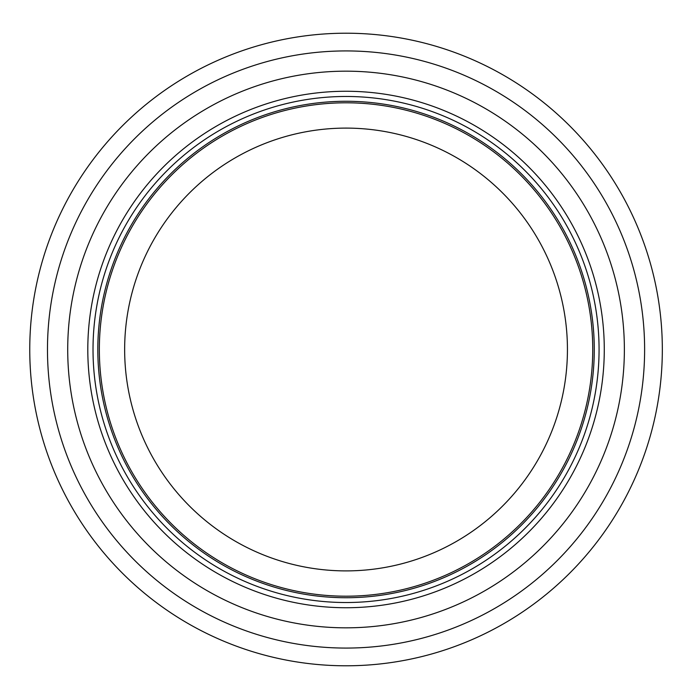 <?xml version="1.0" encoding="UTF-8"?>
<svg xmlns="http://www.w3.org/2000/svg" width="699" height="699" viewBox="0 0 699 699"><rect width="100%" height="100%" fill="white"/><g stroke="black" fill="none" stroke-linecap="round" stroke-linejoin="round"><path stroke-width="1.05" d="M592.743 349.5A246.703 246.703 0 0 0 222.693 135.851A246.703 246.703 0 0 0 222.693 563.149A246.703 246.703 0 0 0 592.743 349.5M599.069 349.5A253.029 253.029 0 0 0 219.53 130.372A253.029 253.029 0 0 0 219.53 568.628A253.029 253.029 0 0 0 599.069 349.5M624.373 349.5A278.333 278.333 0 0 0 206.878 108.459A278.333 278.333 0 0 0 206.878 590.541A278.333 278.333 0 0 0 624.373 349.5M662.329 349.5A316.28 316.28 0 0 0 187.9 75.588A316.28 316.28 0 0 0 187.9 623.412A316.28 316.28 0 0 0 662.329 349.5M567.439 349.5A221.4 221.4 0 0 1 235.345 541.236A221.4 221.4 0 0 1 235.345 157.764A221.4 221.4 0 0 1 567.439 349.5M594.272 349.5A248.224 248.224 0 0 0 221.933 134.531A248.224 248.224 0 0 0 221.933 564.469A248.224 248.224 0 0 0 594.272 349.5M604.277 349.5A258.228 258.228 0 0 0 216.926 125.864A258.228 258.228 0 0 0 216.926 573.136A258.228 258.228 0 0 0 604.277 349.5M644.618 349.5A298.569 298.569 0 0 0 196.76 90.931A298.569 298.569 0 0 0 196.76 608.069A298.569 298.569 0 0 0 644.618 349.5"/></g></svg>
